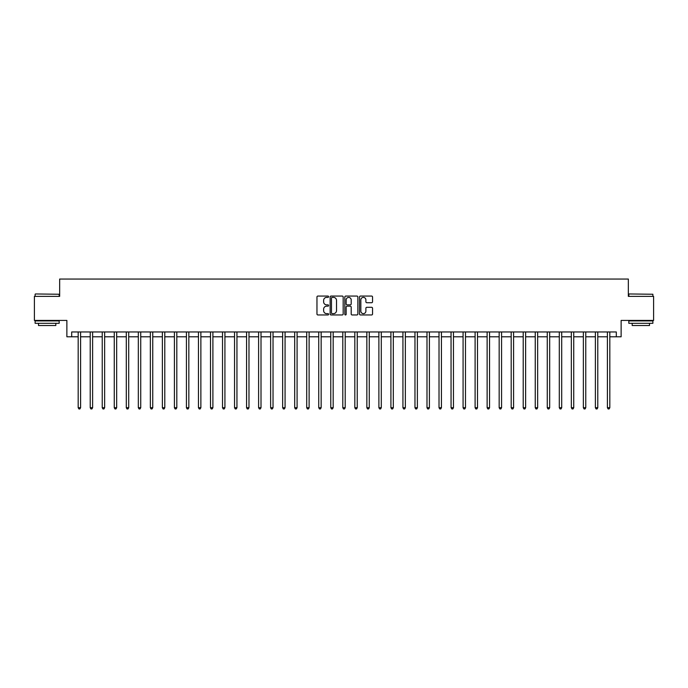 <?xml version="1.0" encoding="UTF-8"?>
<svg xmlns="http://www.w3.org/2000/svg" width="688" height="688" viewBox="0 0 688 688"><rect width="100%" height="100%" fill="white"/><g stroke="black" fill="none" stroke-linecap="round" stroke-linejoin="round"><path stroke-width="1.03" d="M328.606 296.726A0.662 0.662 0 0 0 327.944 296.064L317.908 296.064A0.946 0.946 0 0 0 316.962 297.01L316.962 314.012A0.946 0.946 0 0 0 317.908 314.958L327.944 314.958A0.662 0.662 0 0 0 328.606 314.296A0.662 0.662 0 0 0 327.944 313.633L326.645 313.633A3.019 3.019 0 0 1 323.627 310.615L323.627 309.196A3.019 3.019 0 0 1 326.645 306.169L327.944 306.169A0.662 0.662 0 0 0 328.606 305.506A0.662 0.662 0 0 0 327.944 304.853L326.645 304.853A3.019 3.019 0 0 1 323.627 301.826L323.627 300.407A3.019 3.019 0 0 1 326.645 297.388L327.944 297.388A0.662 0.662 0 0 0 328.606 296.726M371.606 302.72A0.946 0.946 0 0 0 372.543 301.783L372.543 297.01A0.946 0.946 0 0 0 371.606 296.064L360.46 296.064A0.946 0.946 0 0 0 359.514 297.01L359.514 314.012A0.946 0.946 0 0 0 360.46 314.958L371.606 314.958A0.946 0.946 0 0 0 372.543 314.012L372.543 308.25A0.946 0.946 0 0 0 371.606 307.304L366.833 307.304A0.946 0.946 0 0 0 365.887 308.25L365.887 311.105A2.528 2.528 0 0 1 363.359 313.633A2.528 2.528 0 0 1 360.839 311.105L360.839 299.916A2.528 2.528 0 0 1 363.359 297.388A2.528 2.528 0 0 1 365.887 299.916L365.887 301.783A0.946 0.946 0 0 0 366.833 302.72L371.606 302.72M71.69 336.785L71.69 331.969L616.31 331.969L616.31 336.785L621.126 336.785L621.126 320.427L653.6 320.427L653.6 296.373L628.342 296.373L628.342 279.053L59.658 279.053L59.658 296.373L34.4 296.373L34.4 320.427L66.874 320.427L66.874 336.785L78.183 336.785M343.174 297.01A0.946 0.946 0 0 0 342.228 296.064L331.083 296.064A0.946 0.946 0 0 0 330.137 297.01L330.137 314.012A0.946 0.946 0 0 0 331.083 314.958L342.228 314.958A0.946 0.946 0 0 0 343.174 314.012L343.174 297.01M345.772 296.064L356.917 296.064A0.946 0.946 0 0 1 357.863 297.01L357.863 314.012A0.946 0.946 0 0 1 356.917 314.958L352.144 314.958A0.946 0.946 0 0 1 351.198 314.012L351.198 307.115A0.946 0.946 0 0 0 350.261 306.169L347.096 306.169A0.946 0.946 0 0 0 346.15 307.115L346.15 314.296A0.662 0.662 0 0 1 345.488 314.958A0.662 0.662 0 0 1 344.826 314.296L344.826 297.01A0.946 0.946 0 0 1 345.772 296.064M80.591 336.785L90.214 336.785M92.613 336.785L102.237 336.785M104.645 336.785L114.268 336.785M116.668 336.785L126.291 336.785M128.699 336.785L138.322 336.785M140.73 336.785L150.354 336.785M152.753 336.785L162.377 336.785M164.785 336.785L174.408 336.785M176.807 336.785L186.431 336.785M188.839 336.785L198.462 336.785M200.87 336.785L210.494 336.785M212.893 336.785L222.516 336.785M224.924 336.785L234.548 336.785M236.947 336.785L246.571 336.785M248.979 336.785L258.602 336.785M261.01 336.785L270.633 336.785M273.033 336.785L282.656 336.785M285.064 336.785L294.688 336.785M297.087 336.785L306.71 336.785M309.118 336.785L318.742 336.785M321.15 336.785L330.773 336.785M333.173 336.785L342.796 336.785M345.204 336.785L354.827 336.785M357.227 336.785L366.85 336.785M369.258 336.785L378.882 336.785M381.29 336.785L390.913 336.785M393.312 336.785L402.936 336.785M405.344 336.785L414.967 336.785M417.367 336.785L426.99 336.785M429.398 336.785L439.021 336.785M441.429 336.785L451.053 336.785M453.452 336.785L463.076 336.785M465.484 336.785L475.107 336.785M477.506 336.785L487.13 336.785M489.538 336.785L499.161 336.785M501.569 336.785L511.193 336.785M513.592 336.785L523.215 336.785M525.623 336.785L535.247 336.785M537.646 336.785L547.27 336.785M549.678 336.785L559.301 336.785M561.709 336.785L571.332 336.785M573.732 336.785L583.355 336.785M585.763 336.785L595.387 336.785M597.786 336.785L607.409 336.785M609.817 336.785L616.31 336.785M332.123 297.388A0.662 0.662 0 0 0 331.461 298.05L331.461 312.971A0.662 0.662 0 0 0 332.123 313.633L333.491 313.633A3.019 3.019 0 0 0 336.518 310.615L336.518 300.407A3.019 3.019 0 0 0 333.491 297.388L332.123 297.388M351.198 299.959A2.528 2.528 0 0 0 348.678 297.431A2.528 2.528 0 0 0 346.15 299.959L346.15 303.907A0.946 0.946 0 0 0 347.096 304.853L350.261 304.853A0.946 0.946 0 0 0 351.198 303.907L351.198 299.959M80.702 331.969L80.659 332.098A0.963 0.963 0 0 0 80.591 332.45L80.591 407.7L78.183 407.7L78.183 332.45A0.963 0.963 0 0 0 78.114 332.098L78.062 331.969M80.591 407.7L79.868 408.947L78.905 408.947L78.183 407.7M92.734 331.969L92.682 332.098A0.963 0.963 0 0 0 92.613 332.45L92.613 407.7L90.214 407.7L90.214 332.45A0.963 0.963 0 0 0 90.137 332.098L90.094 331.969M92.613 407.7L91.891 408.947L90.928 408.947L90.214 407.7M104.765 331.969L104.714 332.098A0.963 0.963 0 0 0 104.645 332.45L104.645 407.7L102.237 407.7L102.237 332.45A0.963 0.963 0 0 0 102.168 332.098L102.116 331.969M104.645 407.7L103.922 408.947L102.959 408.947L102.237 407.7M116.788 331.969L116.745 332.098A0.963 0.963 0 0 0 116.668 332.45L116.668 407.7L114.268 407.7L114.268 332.45A0.963 0.963 0 0 0 114.199 332.098L114.148 331.969M116.668 407.7L115.954 408.947L114.991 408.947L114.268 407.7M128.819 331.969L128.768 332.098A0.963 0.963 0 0 0 128.699 332.45L128.699 407.7L126.291 407.7L126.291 332.45A0.963 0.963 0 0 0 126.222 332.098L126.179 331.969M128.699 407.7L127.977 408.947L127.013 408.947L126.291 407.7M35.406 293.965L59.177 294.249L35.406 293.965M47.154 323.308L35.122 323.308L35.122 320.909L59.177 320.909L59.177 323.308L47.154 323.308M55.814 323.308L55.814 325.527L38.494 325.527L38.494 323.308M629.107 293.965L652.878 294.249L629.107 293.965M640.846 323.308L628.823 323.308L628.823 320.909L652.878 320.909L652.878 323.308L640.846 323.308M649.506 323.308L649.506 325.527L632.186 325.527L632.186 323.308M140.842 331.969L140.799 332.098A0.963 0.963 0 0 0 140.73 332.45L140.73 407.7L138.322 407.7L138.322 332.45A0.963 0.963 0 0 0 138.254 332.098L138.202 331.969M140.73 407.7L140.008 408.947L139.045 408.947L138.322 407.7M152.874 331.969L152.822 332.098A0.963 0.963 0 0 0 152.753 332.45L152.753 407.7L150.354 407.7L150.354 332.45A0.963 0.963 0 0 0 150.276 332.098L150.233 331.969M152.753 407.7L152.031 408.947L151.068 408.947L150.354 407.7M164.905 331.969L164.853 332.098A0.963 0.963 0 0 0 164.785 332.45L164.785 407.7L162.377 407.7L162.377 332.45A0.963 0.963 0 0 0 162.308 332.098L162.256 331.969M164.785 407.7L164.062 408.947L163.099 408.947L162.377 407.7M176.928 331.969L176.885 332.098A0.963 0.963 0 0 0 176.807 332.45L176.807 407.7L174.408 407.7L174.408 332.45A0.963 0.963 0 0 0 174.339 332.098L174.288 331.969M176.807 407.7L176.094 408.947L175.13 408.947L174.408 407.7M188.959 331.969L188.908 332.098A0.963 0.963 0 0 0 188.839 332.45L188.839 407.7L186.431 407.7L186.431 332.45A0.963 0.963 0 0 0 186.362 332.098L186.319 331.969M188.839 407.7L188.116 408.947L187.153 408.947L186.431 407.7M200.982 331.969L200.939 332.098A0.963 0.963 0 0 0 200.87 332.45L200.87 407.7L198.462 407.7L198.462 332.45A0.963 0.963 0 0 0 198.393 332.098L198.342 331.969M200.87 407.7L200.148 408.947L199.185 408.947L198.462 407.7M213.013 331.969L212.962 332.098A0.963 0.963 0 0 0 212.893 332.45L212.893 407.7L210.494 407.7L210.494 332.45A0.963 0.963 0 0 0 210.416 332.098L210.373 331.969M212.893 407.7L212.171 408.947L211.207 408.947L210.494 407.7M225.045 331.969L224.993 332.098A0.963 0.963 0 0 0 224.924 332.45L224.924 407.7L222.516 407.7L222.516 332.45A0.963 0.963 0 0 0 222.448 332.098L222.396 331.969M224.924 407.7L224.202 408.947L223.239 408.947L222.516 407.7M237.068 331.969L237.025 332.098A0.963 0.963 0 0 0 236.947 332.45L236.947 407.7L234.548 407.7L234.548 332.45A0.963 0.963 0 0 0 234.479 332.098L234.427 331.969M236.947 407.7L236.233 408.947L235.27 408.947L234.548 407.7M249.099 331.969L249.047 332.098A0.963 0.963 0 0 0 248.979 332.45L248.979 407.7L246.571 407.7L246.571 332.45A0.963 0.963 0 0 0 246.502 332.098L246.459 331.969M248.979 407.7L248.256 408.947L247.293 408.947L246.571 407.7M261.122 331.969L261.079 332.098A0.963 0.963 0 0 0 261.01 332.45L261.01 407.7L258.602 407.7L258.602 332.45A0.963 0.963 0 0 0 258.533 332.098L258.482 331.969M261.01 407.7L260.288 408.947L259.324 408.947L258.602 407.7M273.153 331.969L273.102 332.098A0.963 0.963 0 0 0 273.033 332.45L273.033 407.7L270.633 407.7L270.633 332.45A0.963 0.963 0 0 0 270.556 332.098L270.513 331.969M273.033 407.7L272.31 408.947L271.347 408.947L270.633 407.7M285.185 331.969L285.133 332.098A0.963 0.963 0 0 0 285.064 332.45L285.064 407.7L282.656 407.7L282.656 332.45A0.963 0.963 0 0 0 282.587 332.098L282.536 331.969M285.064 407.7L284.342 408.947L283.379 408.947L282.656 407.7M297.207 331.969L297.164 332.098A0.963 0.963 0 0 0 297.087 332.45L297.087 407.7L294.688 407.7L294.688 332.45A0.963 0.963 0 0 0 294.619 332.098L294.567 331.969M297.087 407.7L296.373 408.947L295.41 408.947L294.688 407.7M309.239 331.969L309.187 332.098A0.963 0.963 0 0 0 309.118 332.45L309.118 407.7L306.71 407.7L306.71 332.45A0.963 0.963 0 0 0 306.642 332.098L306.599 331.969M309.118 407.7L308.396 408.947L307.433 408.947L306.71 407.7M321.262 331.969L321.219 332.098A0.963 0.963 0 0 0 321.15 332.45L321.15 407.7L318.742 407.7L318.742 332.45A0.963 0.963 0 0 0 318.673 332.098L318.621 331.969M321.15 407.7L320.427 408.947L319.464 408.947L318.742 407.7M333.293 331.969L333.241 332.098A0.963 0.963 0 0 0 333.173 332.45L333.173 407.7L330.773 407.7L330.773 332.45A0.963 0.963 0 0 0 330.696 332.098L330.653 331.969M333.173 407.7L332.45 408.947L331.487 408.947L330.773 407.7M345.324 331.969L345.273 332.098A0.963 0.963 0 0 0 345.204 332.45L345.204 407.7L342.796 407.7L342.796 332.45A0.963 0.963 0 0 0 342.727 332.098L342.676 331.969M345.204 407.7L344.482 408.947L343.518 408.947L342.796 407.7M357.347 331.969L357.304 332.098A0.963 0.963 0 0 0 357.227 332.45L357.227 407.7L354.827 407.7L354.827 332.45A0.963 0.963 0 0 0 354.759 332.098L354.707 331.969M357.227 407.7L356.513 408.947L355.55 408.947L354.827 407.7M369.379 331.969L369.327 332.098A0.963 0.963 0 0 0 369.258 332.45L369.258 407.7L366.85 407.7L366.85 332.45A0.963 0.963 0 0 0 366.781 332.098L366.738 331.969M369.258 407.7L368.536 408.947L367.573 408.947L366.85 407.7M381.401 331.969L381.358 332.098A0.963 0.963 0 0 0 381.29 332.45L381.29 407.7L378.882 407.7L378.882 332.45A0.963 0.963 0 0 0 378.813 332.098L378.761 331.969M381.29 407.7L380.567 408.947L379.604 408.947L378.882 407.7M393.433 331.969L393.381 332.098A0.963 0.963 0 0 0 393.312 332.45L393.312 407.7L390.913 407.7L390.913 332.45A0.963 0.963 0 0 0 390.836 332.098L390.793 331.969M393.312 407.7L392.59 408.947L391.627 408.947L390.913 407.7M405.464 331.969L405.413 332.098A0.963 0.963 0 0 0 405.344 332.45L405.344 407.7L402.936 407.7L402.936 332.45A0.963 0.963 0 0 0 402.867 332.098L402.815 331.969M405.344 407.7L404.621 408.947L403.658 408.947L402.936 407.7M417.487 331.969L417.444 332.098A0.963 0.963 0 0 0 417.367 332.45L417.367 407.7L414.967 407.7L414.967 332.45A0.963 0.963 0 0 0 414.898 332.098L414.847 331.969M417.367 407.7L416.653 408.947L415.69 408.947L414.967 407.7M429.518 331.969L429.467 332.098A0.963 0.963 0 0 0 429.398 332.45L429.398 407.7L426.99 407.7L426.99 332.45A0.963 0.963 0 0 0 426.921 332.098L426.878 331.969M429.398 407.7L428.676 408.947L427.712 408.947L426.99 407.7M441.541 331.969L441.498 332.098A0.963 0.963 0 0 0 441.429 332.45L441.429 407.7L439.021 407.7L439.021 332.45A0.963 0.963 0 0 0 438.953 332.098L438.901 331.969M441.429 407.7L440.707 408.947L439.744 408.947L439.021 407.7M453.573 331.969L453.521 332.098A0.963 0.963 0 0 0 453.452 332.45L453.452 407.7L451.053 407.7L451.053 332.45A0.963 0.963 0 0 0 450.975 332.098L450.932 331.969M453.452 407.7L452.73 408.947L451.767 408.947L451.053 407.7M465.604 331.969L465.552 332.098A0.963 0.963 0 0 0 465.484 332.45L465.484 407.7L463.076 407.7L463.076 332.45A0.963 0.963 0 0 0 463.007 332.098L462.955 331.969M465.484 407.7L464.761 408.947L463.798 408.947L463.076 407.7M477.627 331.969L477.584 332.098A0.963 0.963 0 0 0 477.506 332.45L477.506 407.7L475.107 407.7L475.107 332.45A0.963 0.963 0 0 0 475.038 332.098L474.987 331.969M477.506 407.7L476.793 408.947L475.829 408.947L475.107 407.7M489.658 331.969L489.607 332.098A0.963 0.963 0 0 0 489.538 332.45L489.538 407.7L487.13 407.7L487.13 332.45A0.963 0.963 0 0 0 487.061 332.098L487.018 331.969M489.538 407.7L488.815 408.947L487.852 408.947L487.13 407.7M501.681 331.969L501.638 332.098A0.963 0.963 0 0 0 501.569 332.45L501.569 407.7L499.161 407.7L499.161 332.45A0.963 0.963 0 0 0 499.092 332.098L499.041 331.969M501.569 407.7L500.847 408.947L499.884 408.947L499.161 407.7M513.712 331.969L513.661 332.098A0.963 0.963 0 0 0 513.592 332.45L513.592 407.7L511.193 407.7L511.193 332.45A0.963 0.963 0 0 0 511.115 332.098L511.072 331.969M513.592 407.7L512.87 408.947L511.906 408.947L511.193 407.7M525.744 331.969L525.692 332.098A0.963 0.963 0 0 0 525.623 332.45L525.623 407.7L523.215 407.7L523.215 332.45A0.963 0.963 0 0 0 523.147 332.098L523.095 331.969M525.623 407.7L524.901 408.947L523.938 408.947L523.215 407.7M537.767 331.969L537.724 332.098A0.963 0.963 0 0 0 537.646 332.45L537.646 407.7L535.247 407.7L535.247 332.45A0.963 0.963 0 0 0 535.178 332.098L535.126 331.969M537.646 407.7L536.932 408.947L535.969 408.947L535.247 407.7M549.798 331.969L549.746 332.098A0.963 0.963 0 0 0 549.678 332.45L549.678 407.7L547.27 407.7L547.27 332.45A0.963 0.963 0 0 0 547.201 332.098L547.158 331.969M549.678 407.7L548.955 408.947L547.992 408.947L547.27 407.7M561.821 331.969L561.778 332.098A0.963 0.963 0 0 0 561.709 332.45L561.709 407.7L559.301 407.7L559.301 332.45A0.963 0.963 0 0 0 559.232 332.098L559.181 331.969M561.709 407.7L560.987 408.947L560.023 408.947L559.301 407.7M573.852 331.969L573.801 332.098A0.963 0.963 0 0 0 573.732 332.45L573.732 407.7L571.332 407.7L571.332 332.45A0.963 0.963 0 0 0 571.255 332.098L571.212 331.969M573.732 407.7L573.009 408.947L572.046 408.947L571.332 407.7M585.884 331.969L585.832 332.098A0.963 0.963 0 0 0 585.763 332.45L585.763 407.7L583.355 407.7L583.355 332.45A0.963 0.963 0 0 0 583.286 332.098L583.235 331.969M585.763 407.7L585.041 408.947L584.078 408.947L583.355 407.7M597.906 331.969L597.863 332.098A0.963 0.963 0 0 0 597.786 332.45L597.786 407.7L595.387 407.7L595.387 332.45A0.963 0.963 0 0 0 595.318 332.098L595.266 331.969M597.786 407.7L597.072 408.947L596.109 408.947L595.387 407.7M609.938 331.969L609.886 332.098A0.963 0.963 0 0 0 609.817 332.45L609.817 407.7L607.409 407.7L607.409 332.45A0.963 0.963 0 0 0 607.341 332.098L607.298 331.969M609.817 407.7L609.095 408.947L608.132 408.947L607.409 407.7M35.122 296.373L35.122 294.249M40.609 320.909L40.609 320.427M53.69 320.909L53.69 320.427M59.177 296.373L59.177 294.249M628.823 296.373L628.823 294.249M634.31 320.909L634.31 320.427M647.391 320.909L647.391 320.427M652.878 296.373L652.878 294.249"/></g></svg>
